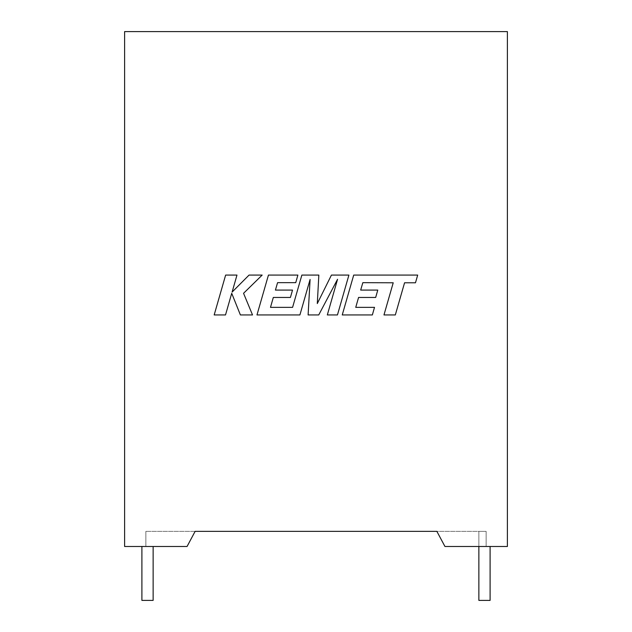 <?xml version="1.0" encoding="UTF-8"?>
<svg xmlns="http://www.w3.org/2000/svg" width="632" height="632" viewBox="0 0 632 632"><rect width="100%" height="100%" fill="white"/><g stroke="black" fill="none" stroke-linecap="round" stroke-linejoin="round"><path stroke-width="0.47" stroke-dasharray="3.16 2.37" d="M490.1 546.483L486.134 546.483L490.1 546.483L490.1 600.4L478.866 600.4L484.483 600.4L478.866 600.4L478.866 531.346L486.134 531.346L486.134 546.483L490.1 546.483L486.134 546.483L486.134 531.346L478.866 531.346L484.483 531.346L478.866 531.346L478.866 546.483M486.134 546.483L486.134 531.346L486.134 546.483L444.944 546.483L486.134 546.483L486.134 531.346L145.866 531.346L195.138 531.346L187.056 546.483L145.866 546.483L145.866 531.346L145.866 546.483L145.866 531.346L145.866 546.483L141.9 546.483L187.056 546.483L195.138 531.346L187.056 546.483L124.607 546.483L124.607 31.6L507.393 31.6L507.393 546.483L444.944 546.483L436.862 531.346L486.134 531.346L486.134 546.483M141.9 546.483L141.9 600.4L153.134 600.4L147.517 600.4L153.134 600.4L153.134 546.483M145.866 531.346L145.866 546.483L145.866 531.346M436.862 531.346L444.944 546.483L436.862 531.346M362.831 282.67L393.215 282.781L383.972 314.941L395.324 314.941L404.567 282.781L415.477 282.781L417.689 275.086L353.707 275.086L342.244 314.941L372.359 314.941L374.507 307.357L355.745 307.357L358.573 297.451L375.677 297.451L377.778 290.088L360.675 290.088L362.831 282.67M348.904 275.086L331.429 275.086L317.303 303.558L318.836 275.086L301.859 275.086L292.584 307.357L270.488 307.357L273.316 297.451L290.42 297.451L292.521 290.088L275.418 290.088L277.574 282.67L295.737 282.67L297.885 275.086L268.442 275.086L256.971 314.941L299.908 314.941L310.099 279.455L308.108 314.941L318.733 314.941L337.559 279.289L327.321 314.941L337.449 314.941L348.904 275.086M225.632 275.086L214.177 314.941L225.513 314.941L231.715 293.303L240.397 314.941L252.523 314.941L243.557 293.303L262.162 275.086L249.048 275.086L232.11 292.079L236.976 275.086L225.632 275.086"/><path stroke-width="0.95" d="M478.866 546.483L478.866 600.4L490.1 600.4L490.1 546.483M153.134 546.483L153.134 600.4L141.9 600.4L141.9 546.483M436.862 531.346L195.138 531.346L187.056 546.483L124.607 546.483L124.607 31.6L507.393 31.6L507.393 546.483L444.944 546.483L436.862 531.346M362.831 282.67L393.215 282.781L383.972 314.941L395.324 314.941L404.567 282.781L415.477 282.781L417.689 275.086L353.707 275.086L342.244 314.941L372.359 314.941L374.507 307.357L355.745 307.357L358.573 297.451L375.677 297.451L377.778 290.088L360.675 290.088L362.831 282.67M348.904 275.086L331.429 275.086L317.303 303.558L318.836 275.086L301.859 275.086L292.584 307.357L270.488 307.357L273.316 297.451L290.42 297.451L292.521 290.088L275.418 290.088L277.574 282.67L295.737 282.67L297.885 275.086L268.442 275.086L256.971 314.941L299.908 314.941L310.099 279.455L308.108 314.941L318.733 314.941L337.559 279.289L327.321 314.941L337.449 314.941L348.904 275.086M225.632 275.086L214.177 314.941L225.513 314.941L231.715 293.303L240.397 314.941L252.523 314.941L243.557 293.303L262.162 275.086L249.048 275.086L232.11 292.079L236.976 275.086L225.632 275.086"/></g></svg>
